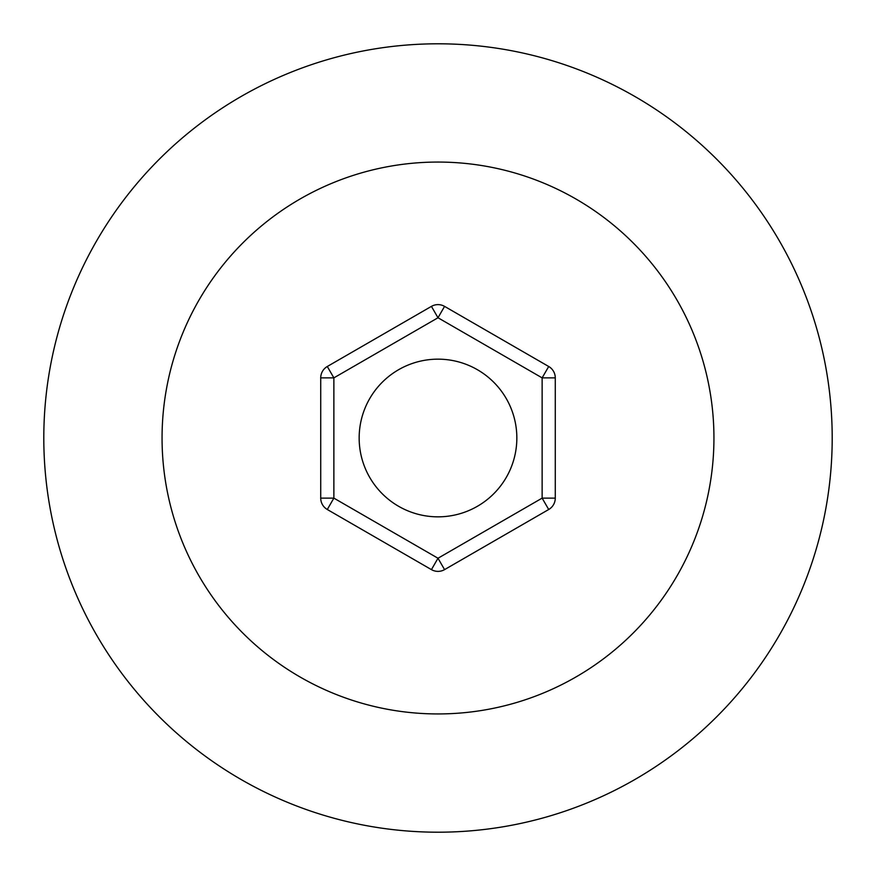 <?xml version="1.0" encoding="UTF-8"?>
<svg xmlns="http://www.w3.org/2000/svg" width="876" height="876" viewBox="0 0 876 876"><rect width="100%" height="100%" fill="white"/><g stroke="black" fill="none" stroke-linecap="round" stroke-linejoin="round"><path stroke-width="1.31" d="M438 43.8A394.2 394.2 0 0 1 832.2 438A394.2 394.2 0 0 1 438 832.2A394.2 394.2 0 0 1 43.8 438A394.2 394.2 0 0 1 438 43.8M438 162.06A275.94 275.94 0 0 1 713.94 438A275.94 275.94 0 0 1 438 713.94A275.94 275.94 0 0 1 162.06 438A275.94 275.94 0 0 1 438 162.06M438 359.16A78.84 78.84 0 0 1 516.84 438A78.84 78.84 0 0 1 438 516.84A78.84 78.84 0 0 1 359.16 438A78.84 78.84 0 0 1 438 359.16M548.705 509.503L444.57 569.619A13.14 13.14 0 0 1 431.43 569.619L327.295 509.503A13.14 13.14 0 0 1 320.725 498.126L320.725 377.874A13.14 13.14 0 0 1 327.295 366.496L431.43 306.381A13.14 13.14 0 0 1 444.57 306.381L548.705 366.496A13.14 13.14 0 0 1 555.274 377.874L555.274 498.126A13.14 13.14 0 0 1 548.705 509.503L542.135 498.126L542.135 377.874L438 317.758L333.865 377.874L333.865 498.126L438 558.242L542.135 498.126L555.274 498.126M438 571.382A13.14 13.14 0 0 1 431.43 569.619L438 558.242L444.57 569.619M327.295 366.496L333.865 377.874L320.725 377.874M444.57 306.381L438 317.758L431.43 306.381M555.274 377.874L542.135 377.874L548.705 366.496M320.725 498.126L333.865 498.126L327.295 509.503"/></g></svg>
